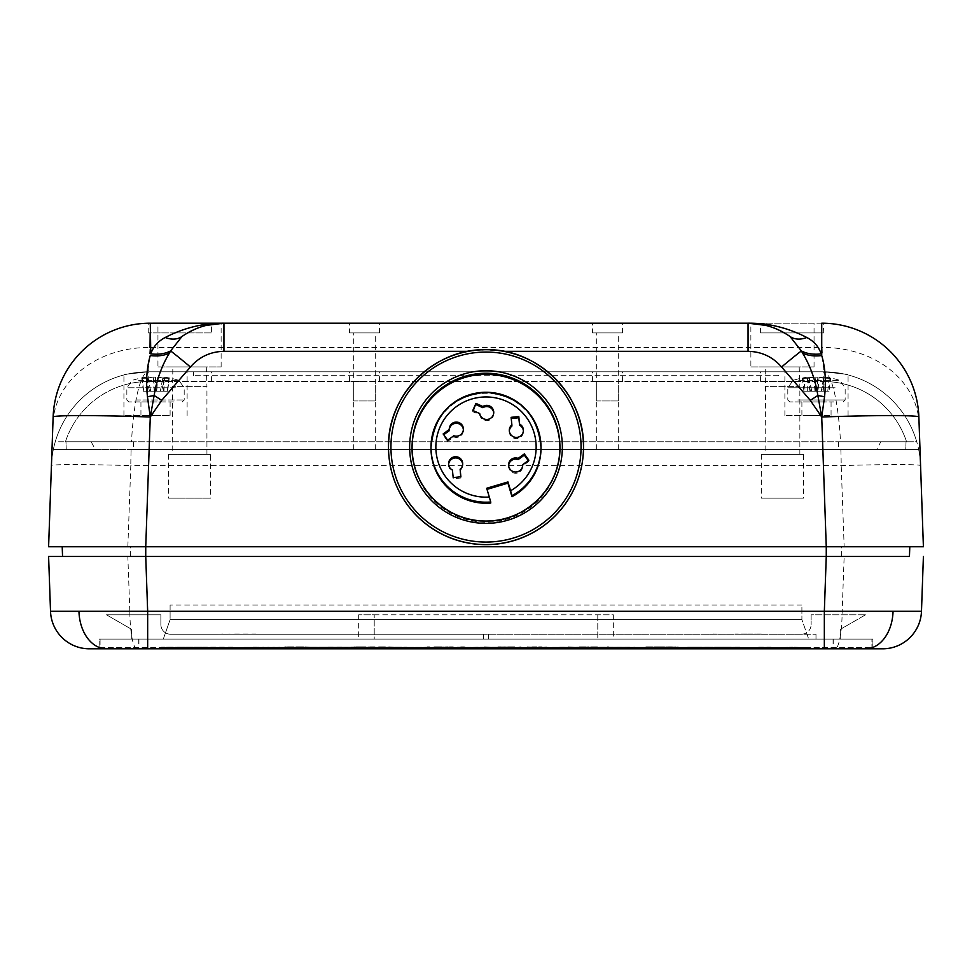<?xml version="1.0" encoding="UTF-8"?>
<svg xmlns="http://www.w3.org/2000/svg" width="972" height="972" viewBox="0 0 972 972"><rect width="100%" height="100%" fill="white"/><g stroke="black" fill="none" stroke-linecap="round" stroke-linejoin="round"><path stroke-width="0.73" stroke-dasharray="4.86 3.65" d="M803.613 454.41L761.307 454.41L803.613 454.41L803.613 498.15L761.307 498.15L803.613 498.15M761.307 454.41L761.307 498.15M210.547 454.41L168.533 454.41L210.547 454.41L210.547 498.15L168.533 498.15L210.547 498.15M168.533 454.41L168.533 498.15M206.258 366.93L206.939 386.37L172.141 386.37L206.939 386.37L206.939 454.41L172.141 454.41L172.822 366.93L206.258 366.93L172.822 366.93M799.178 366.93L799.859 386.37L765.061 386.37L799.859 386.37L799.859 454.41L765.061 454.41L765.742 366.93L799.178 366.93L765.742 366.93M211.41 332.91L148.23 332.91L211.41 332.91L211.41 323.19L150.271 323.19A97.2 97.2 0 0 0 53.132 417L51.431 465.6A97.2 2.819 -178 0 1 130.795 465.6A97.2 17.788 90 0 1 131.147 449.55L918.662 449.55A97.2 97.2 0 0 0 823.43 371.79L760.59 371.79L823.43 371.79A97.2 97.2 0 0 1 916.742 441.774L906.56 441.774A87.48 87.48 0 0 0 823.43 381.51A87.48 87.48 0 0 1 906.56 441.774L880.851 441.774L906.026 441.774L905.758 449.55L66.242 449.55L65.975 441.774L91.149 441.774L95.39 449.55L66.242 449.55L65.975 441.774L906.026 441.774L905.758 449.55L876.61 449.55L880.851 441.774M172.141 454.41L206.939 454.41M765.061 454.41L799.859 454.41M750.87 366.93L814.05 366.93L750.87 366.93L750.87 323.239M919.111 423.938A97.2 79.826 -2 0 0 821.972 347.49L821.729 323.19A97.2 97.2 0 0 1 918.868 417A97.2 97.2 0 0 0 821.729 323.19L762.753 323.19M814.05 366.93L814.05 323.19L760.59 323.19L760.59 332.91L823.77 332.91L823.26 323.202M157.95 366.93L221.13 366.93L157.95 366.93L157.95 323.19L211.41 323.19M221.13 366.93L221.13 323.239M209.247 323.19L191.97 323.19M780.03 323.19L760.59 323.19M823.77 332.91L760.59 332.91M148.23 332.91L148.23 323.214M349.434 332.91L379.566 332.91L349.434 332.91L349.434 323.19L379.566 323.19L349.434 323.19M379.566 332.91L379.566 323.19M353.322 400.95L375.678 400.95L353.322 400.95L353.322 332.91L375.678 332.91L353.322 332.91M375.678 400.95L375.678 332.91M592.434 332.91L622.566 332.91L592.434 332.91L592.434 323.19L622.566 323.19L592.434 323.19M622.566 332.91L622.566 323.19M596.322 400.95L618.678 400.95L596.322 400.95L596.322 332.91L618.678 332.91L596.322 332.91M618.678 400.95L618.678 332.91M607.5 371.79L592.434 371.79L607.5 371.79M607.5 381.51L592.434 381.51L607.5 381.51M607.5 449.55L596.322 449.55L607.5 449.55M364.5 371.79L349.434 371.79L364.5 371.79M364.5 381.51L349.434 381.51L364.5 381.51M364.5 449.55L353.322 449.55L364.5 449.55M503.703 351.329L486 349.798L468.297 351.329M503.229 351.329A97.492 97.431 180 0 1 583.492 447.181M541.003 448.262A55.003 54.967 -0 0 0 486 393.296A55.003 54.967 -0 0 0 430.997 448.262M412.067 447.703A73.933 73.896 -0 0 0 486 522.158A73.933 73.896 -0 0 0 559.933 447.703M509.316 430.948A7.059 7.059 -0 0 0 516.363 438.603A7.059 7.059 -0 0 0 523.398 430.948M472.793 410.476L472.793 411.678L479.718 414.765A7.059 7.059 -0 0 0 486.693 420.694A7.059 7.059 -0 0 0 493.727 413.027M449.283 430.013A7.059 7.059 -0 0 0 449.283 430.681M447.691 440.195L447.691 441.397L453.827 436.95A7.059 7.059 -0 0 0 463.377 429.745M508.623 465.576A7.059 7.059 -0 0 0 515.658 473.243A7.059 7.059 -0 0 0 522.717 465.843L522.717 465.309M809.178 377.051L811.742 391.23L803.929 391.23L807.319 391.23L807.197 378.351A74.224 48.017 83.4 0 0 804.755 378.254A74.224 48.017 83.4 0 0 802.337 378.351A74.723 56.607 -97.7 0 1 808.862 377.051A74.504 47.64 76.9 0 0 807.659 377.172A74.504 47.64 76.9 0 0 807.039 377.258A74.504 55.805 -105.2 0 1 809.178 377.051A74.723 48.333 -96.6 0 0 803.637 378.351A74.224 56.242 82.3 0 1 809.324 378.351A74.723 48.333 -83.4 0 1 815.034 377.051A74.504 55.805 -105.2 0 1 817.221 377.258A74.504 47.64 -76.9 0 1 819.104 377.051A74.723 56.607 82.3 0 1 825.763 378.351A74.224 48.017 96.6 0 1 828.205 378.254A74.224 48.017 96.6 0 1 830.623 378.351L829.031 391.23L821.401 391.23L822.446 391.23L825.921 377.258A74.504 55.805 105.2 0 0 823.782 377.051L821.219 391.23L822.446 391.23M798.741 380.38L839.808 380.38L798.741 380.38M825.945 401.922L801.9 401.922L825.945 401.922M807.015 415.53L831.06 415.53L807.015 415.53M833.83 401.922L789.75 401.922L833.83 401.922M148.084 377.051L150.709 391.23L143.406 391.23L147.027 391.23L146.991 378.351A74.224 51.188 83.1 0 0 144.403 378.254A74.224 51.188 83.1 0 0 141.815 378.351A74.723 53.715 -97.2 0 1 147.999 377.051A74.504 50.787 76.3 0 0 146.237 377.233A74.504 50.787 76.3 0 0 146.055 377.258A74.504 52.95 -104.3 0 1 148.084 377.051A74.723 51.528 -96.9 0 0 142.155 378.351A74.224 53.363 82.8 0 1 147.562 378.351A74.723 51.528 -83.1 0 1 153.637 377.051A74.504 52.95 -104.3 0 1 155.714 377.258A74.504 50.787 -76.3 0 1 157.707 377.051A74.723 53.715 82.8 0 1 164.049 378.351A74.224 51.188 96.9 0 1 166.637 378.254A74.224 51.188 96.9 0 1 169.225 378.351L167.634 391.23L160.38 391.23L161.51 391.23L164.985 377.258A74.504 52.95 104.3 0 0 162.956 377.051L160.331 391.23L161.51 391.23M138.692 380.38L178.848 380.38L138.692 380.38M165.617 401.922L140.94 401.922L165.617 401.922M145.423 415.53L170.1 415.53L145.423 415.53M174.024 401.922L128.79 401.922L174.024 401.922M136.967 648.81A38.88 7.132 -90 0 1 129.835 611.291L50.52 611.291A38.88 38.88 0 0 0 89.375 648.81L835.033 648.81A38.88 7.132 90 0 0 842.165 611.291L129.835 611.291L127.842 556.47L62.548 556.47L62.208 546.75L127.842 546.75L130.795 465.6L841.205 465.6A97.2 2.819 178 0 1 920.569 465.6A97.2 97.2 0 0 0 823.43 371.79A97.2 97.2 0 0 1 916.742 441.774L840.501 441.774A97.2 17.788 90 0 0 823.43 371.79L784.89 371.79L823.43 371.79C855.518 375.277 855.518 375.277 823.43 371.79C855.518 375.277 855.518 375.277 823.43 371.79L148.57 371.79C116.482 375.277 116.482 375.277 148.57 371.79C116.482 375.277 116.482 375.277 148.57 371.79L179.82 371.79L148.57 371.79L150.028 347.49A97.2 79.826 2 0 0 52.889 423.938M840.501 441.774L131.499 441.774A97.2 17.788 90 0 1 148.57 371.79A97.2 97.2 0 0 0 51.431 465.6L48.6 546.75M155.52 415.53L123.93 415.53L155.52 415.53M816.48 415.53L784.89 415.53L816.48 415.53M792.18 381.51L760.59 381.51L792.18 381.51M179.82 381.51L148.23 381.51L179.82 381.51M625.689 647.158L599.019 647.255L632.055 647.352M626.976 647.352L632.638 647.352M353.942 646.866L366.736 647.352L345.74 647.352L358.389 647.352M356.117 647.546L343.784 647.352L356.092 647.255M322.607 647.352L310.165 647.352M310.165 647.255L333.177 647.352M397.913 647.255L388.788 647.352L397.913 647.352M378.497 647.255L304.515 647.352L378.497 647.352M357.611 647.255L347.478 647.255L357.611 647.352M335.765 647.255L346.056 647.255L335.765 647.352M346.615 647.255L448.554 647.352L346.615 647.255M314.248 647.255L303.944 647.352L314.284 647.352M406.928 647.255L258.102 647.255L406.928 647.255M341.719 647.06L328.038 647.06L341.719 647.255M363.115 647.255L350.989 647.255L363.115 647.255M364.038 647.255L383.515 647.255L364.038 647.352M735.269 647.352L729.122 647.352M230.328 647.352L224.168 647.352M309.084 647.352L300.251 647.352M447.57 647.255L243.705 647.255L447.57 647.352M522.401 647.255L243.705 647.255L522.401 647.352M457.848 647.352L497.543 647.158L457.848 647.352M461.967 647.352L497.543 647.158L461.967 647.352M605.41 647.352L559.58 647.352L605.41 647.158M629.006 647.352L621.096 647.158L629.006 647.352M657.947 647.352L660.182 647.352M749.594 647.352L771.221 647.352L749.594 647.352M801.499 647.352L793.589 647.158L801.499 647.352M808.704 647.352L163.296 647.352L808.704 647.352M100.067 647.352L871.933 647.352L100.067 647.352L100.067 639.09L871.933 639.09L871.933 647.352L871.933 639.09L100.067 639.09L100.067 647.352M232.903 647.158L161.449 647.158L232.903 647.352M442.066 647.352L403.526 647.352L442.066 647.158M427.145 647.352L420.584 647.352L427.145 647.158M780.941 647.352L792.8 647.158L780.941 647.352M717.968 647.158L740.737 647.158L717.968 647.352M687.617 647.158L712.695 647.158L687.617 647.352M644.752 647.352L656.817 647.158L644.752 647.352M560.808 647.352L563.031 647.352M543.093 647.352L532.012 647.352M523.386 647.352L626.6 647.352M287.578 647.352L293.969 647.352L287.578 647.352M304.029 647.352L295.938 647.352L304.029 647.352M307.978 647.352L313.968 647.352L307.978 647.352M358.923 647.352L366.784 647.352L358.923 647.352M371.729 647.352L367.124 647.352L376.322 647.352L367.124 647.352L371.729 646.866M384.693 646.866L378.302 646.866L387.488 646.866L384.693 647.352M432.528 647.352L424.375 647.352L432.528 646.866M442.163 647.352L434.071 647.352L442.163 647.352M453.244 647.352L450.133 647.352M457.168 647.352L461.093 647.352M487.604 647.352L493.606 647.352L487.604 647.352M507.153 647.352L504.772 647.352M520.931 647.352L516.326 647.352L525.524 647.352L516.326 647.352L520.931 646.866M527.116 646.866L536.896 647.352L527.116 647.352M541.635 647.352L547.868 646.866L541.635 647.352M598.315 647.352L590.721 647.352L598.315 647.352M607.208 647.352L608.533 647.352M662.576 647.352L659.466 647.352M653.488 647.352L645.894 647.352L653.476 647.158M664.945 647.352L670.935 647.352L664.945 647.352M674.629 647.352L680.619 647.352L674.629 647.352M656.622 647.352L654.229 647.352M669.599 647.352L666.695 647.352M366.845 647.352L319.217 647.158L366.845 647.352M361.56 647.352L324.514 647.352L361.56 647.352M177.147 647.158L217.327 647.158L177.147 647.352M172.53 647.352L217.327 647.352L172.53 647.352M203.537 647.352L179.856 647.352M179.856 647.158L203.537 647.158M313.312 647.158L372.592 647.352L313.263 647.255M328.232 647.158L346.53 647.352L328.232 647.158M343.517 647.158L338.863 647.352L343.517 647.255M337.576 647.158L346.53 647.158L337.576 647.352M337.879 647.158L331.537 647.352L340.03 647.352M343.967 647.158L328.536 647.352L344.38 647.352M350.649 647.158L357.028 647.158L350.649 647.352M352.399 647.352L353.869 647.352L352.399 647.158M353.869 647.158L351.451 647.352L353.869 647.352M324.514 647.158L361.56 647.158L324.514 647.158M758.585 647.158L771.221 647.158L758.585 647.352M737.286 647.352L720.86 647.352L737.286 647.158M714.517 647.158L727.627 647.158L714.517 647.352M691.068 647.158L701.954 647.158L691.068 647.352M660.182 647.158L676.804 647.352M676.804 647.158L656.732 647.352M656.732 647.158L678.638 647.158L660.45 647.352M660.45 647.158L657.947 647.158M563.031 647.158L579.664 647.352M579.664 647.158L559.58 647.352M559.58 647.158L581.487 647.158L563.31 647.352M563.31 647.158L560.808 647.158M532.012 647.158L543.093 647.158M402.056 647.255L387.403 647.352L402.068 647.352M367.683 647.255L364.937 647.352L367.683 647.352M351.803 647.255L363.334 647.255L351.803 647.352M284.65 647.158L406.928 647.158L284.65 647.158M377.403 647.255L383.247 647.352L377.403 647.352M314.43 647.255L305.937 647.255L314.43 647.352M387.403 647.255L369.02 647.352L387.378 647.352M333.177 647.255L322.607 647.255M344.623 647.255L371.292 647.255L344.623 647.158M330.905 647.352L328.086 647.352M670.461 647.255L664.641 647.255L670.461 647.352M660.693 647.255L674.349 647.352L661.215 647.352M595.787 647.255L604.037 647.352L595.787 647.255M604.037 647.255L608.241 647.352L604.037 647.255M650.013 647.255L635.348 647.352L650.013 647.255M611.728 647.255L631.946 647.255L611.728 647.352M631.946 647.255L629.2 647.352L631.946 647.352M666.112 647.352L664.496 647.255M618.01 647.255L599.858 647.255L618.01 647.352M604.195 647.255L612.433 647.352L604.195 647.352M611.072 647.255L631.29 647.255L611.072 647.352M599.858 647.255L602.543 647.352L599.858 647.352M626.6 647.255L727.25 647.352M583.589 647.255L596.431 647.255L583.589 647.352M612.433 647.255L616.637 647.352L612.433 647.255M645.955 647.255L658.566 647.352L645.955 647.255M671.907 647.255L661.519 647.352L671.907 647.255M632.055 647.255L625.676 647.352M657.412 647.255L642.747 647.352L657.412 647.255M638.568 647.255L651.155 647.352L638.568 647.352M727.25 647.255L523.386 647.255M713.023 647.255L686.354 647.255L713.023 647.158M654.861 647.255L674.349 647.352L654.897 646.866M659.198 647.255L664.18 647.352M668.238 647.255L674.082 647.352L668.238 647.352M669.902 647.255L672.685 647.352M631.29 647.255L628.544 647.352L631.29 647.352M599.372 647.255L609.663 647.255L599.372 647.352M604.633 647.255L609.663 647.352L604.633 647.255M603.636 647.255L595.131 647.255L603.636 647.352M428.895 647.352L539.557 647.255L428.895 647.352M559.058 647.255L539.557 647.352L559.058 647.255M619.614 647.352L633.173 647.255L619.614 647.352M682.453 647.255L690.703 647.352L682.453 647.255M690.703 647.255L694.907 647.352L690.703 647.255M582.021 647.255L571.633 647.352L582.021 647.352M373.224 647.255L369.02 647.255L373.224 647.255M358.389 647.255L353.942 647.255M332.74 647.255L343.201 647.352L332.74 647.255M344.38 647.255L328.536 647.255L343.979 647.352M726.266 647.255L624.34 647.255L726.266 647.255M668.59 647.255L625.3 647.255L668.59 647.352M649.357 647.255L642.893 647.352L649.758 647.352M595.192 647.255L625.3 647.255L595.192 647.352M635.032 647.255L600.356 647.158L635.032 647.158M617.05 647.158L600.356 647.255L615.41 647.352M337.697 647.255L387.597 647.255L337.697 647.158M461.093 647.158L457.168 647.158M514.601 647.158L507.226 647.352L514.601 647.158M505.756 647.158L494.517 647.352L505.756 647.158M504.918 647.158L497.506 647.352L504.918 647.158M481.784 647.158L492.014 647.352L481.784 647.352M489.305 647.158L480.533 647.158L489.305 647.352M478.224 647.158L466.973 647.352L478.224 647.158M477.386 647.158L469.962 647.352L477.386 647.158M465.369 647.158L460.266 647.158L465.369 647.352M328.086 647.255L330.905 647.255M616.066 647.255L627.596 647.255L616.066 647.352M664.581 647.255L666.112 647.255M339.459 647.255L337.879 647.255M626.94 647.255L621.193 647.255L626.94 647.352M615.41 647.255L617.05 647.352M287.554 646.866L291.175 646.866L284.784 646.866L287.554 647.352M291.175 646.866L293.969 646.866L291.175 647.352M295.938 646.866L304.029 646.866L295.938 646.866M304.953 646.866L313.968 647.352L304.953 646.866M355.959 646.866L358.923 646.866L355.959 646.866M388.788 646.866L397.803 647.352L388.788 646.866M378.667 646.866L386.261 646.866L378.667 646.866M374.609 646.866L367.258 646.866L374.609 647.255M371.401 647.352L373.515 647.352M373.515 646.866L372.434 647.255M372.458 646.866L371.401 646.866M364.184 646.866L357.453 646.866L366.699 646.866L360.418 646.866L364.184 647.352M429.636 646.866L427.364 646.866L429.636 647.352M434.071 646.866L442.163 646.866L434.071 646.866M449.672 646.866L446.282 647.352M445.82 646.866L442.795 647.352M442.795 646.866L446.403 647.352M446.403 646.866L449.635 647.352M449.635 646.866L453.244 646.866M446.926 647.352L449.04 647.352M449.04 646.866L447.983 647.352M447.983 646.866L446.926 646.866M464.385 646.866L460.728 646.866L464.385 647.352M484.578 646.866L493.606 647.352L484.578 646.866M498.952 646.866L497.956 647.352L500.665 647.352L494.979 647.352L503.642 647.352M503.642 646.866L502.366 647.352M502.366 646.866L501.321 647.352M501.321 646.866L502.986 647.352M502.986 646.866L504.419 647.352M504.419 646.866L501.066 647.352M501.066 646.866L499.487 646.866M499.997 646.866L497.956 646.866L499.997 647.352M504.772 646.866L514.723 647.352M514.723 646.866L507.153 646.866M507.736 646.866L511.758 647.352L507.736 647.352M511.758 646.866L508.283 646.866L511.758 647.352M536.763 646.866L530.676 646.866L536.763 647.352M538.67 646.866L541.635 646.866L538.67 646.866M568.389 646.866L577.575 647.352L568.389 646.866M579.166 646.866L589.117 646.866L579.166 647.352M582.143 646.866L586.152 647.352L582.167 647.255M586.152 646.866L582.678 646.866L586.152 647.352M590.721 646.866L598.315 646.866L590.721 646.866M608.533 646.866L607.208 646.866M649.758 646.866L651.762 647.352M651.762 646.866L649.345 646.866M648.409 646.866L645.882 647.352L648.409 647.352M648.482 647.352L645.882 646.866L648.482 647.352M658.992 646.866L655.614 647.352M655.152 646.866L652.115 647.352M652.115 646.866L655.723 647.352M655.723 646.866L658.967 647.352M658.967 646.866L662.576 646.866M656.258 647.352L658.372 647.352M658.372 646.866L657.315 647.352M657.315 646.866L656.258 646.866M645.894 646.866L653.488 646.866L645.894 646.866M661.92 646.866L670.935 647.352L661.92 646.866M671.603 646.866L680.619 647.352L671.603 646.866M654.229 646.866L660.693 646.866M664.18 646.866L656.622 646.866M657.74 646.866L659.21 646.866L657.74 646.866M661.215 646.866L659.186 646.866M666.695 646.866L664.556 647.352M664.556 646.866L667.375 647.352M667.375 646.866L668.396 647.352M668.396 646.866L669.866 646.866M672.685 646.866L674.167 647.352M674.167 646.866L675.176 647.352M675.176 646.866L677.982 647.352M677.982 646.866L675.868 647.352M675.868 646.866L672.964 647.352M672.964 646.866L671.263 647.255M671.275 646.866L669.599 646.866M350.989 647.06L363.115 647.06L350.989 647.06M368.923 647.255L377.1 647.255L368.91 647.352M632.638 647.546L626.976 647.546M279.705 647.158L274.42 647.352L279.705 647.158M274.42 647.158L269.123 647.352L274.42 647.158M269.123 647.158L263.837 647.352L269.123 647.158M263.837 647.158L258.552 647.352L263.837 647.158M258.552 647.158L253.048 647.352L258.552 647.158M253.048 647.158L256.693 647.158L253.048 647.158M300.251 647.158L309.084 647.158M179.82 371.79L211.41 371.79L179.82 371.79M91.149 441.774L65.44 441.774A87.48 87.48 0 0 1 148.57 381.51A87.48 87.48 0 0 0 65.44 441.774L55.258 441.774A97.2 97.2 0 0 1 148.57 371.79L823.43 371.79L148.57 371.79L823.43 371.79L821.972 347.49L150.028 347.49M148.57 381.51L823.43 381.51L148.57 381.51M155.52 371.79L187.11 371.79L155.52 371.79M131.499 441.774L55.258 441.774A97.2 97.2 0 0 1 148.57 371.79A97.2 97.2 0 0 0 53.339 449.55L131.147 449.55M155.714 377.258L155.642 391.23L156.771 391.23L157.707 377.051M155.642 391.23L154.475 391.23L153.637 377.051M149.53 391.23L146.055 377.258M150.66 391.23L147.999 377.051M147.027 391.23L155.399 391.23L155.326 377.258A74.504 50.787 76.3 0 0 153.333 377.051A74.723 53.715 -82.8 0 0 146.991 378.351M154.269 391.23L153.333 377.051M155.399 391.23L156.565 391.23L157.403 377.051A74.504 52.95 104.3 0 0 155.326 377.258M160.38 391.23L163.041 377.051A74.504 50.787 -76.3 0 1 164.803 377.233A74.504 50.787 -76.3 0 1 164.985 377.258M150.709 391.23L143.747 391.23L142.155 378.351M154.475 391.23L143.747 391.23M167.634 391.23L156.771 391.23M160.331 391.23L167.293 391.23L163.515 391.23L163.478 378.351A74.224 53.363 97.2 0 1 168.885 378.351A74.723 51.528 96.9 0 0 162.956 377.051M156.565 391.23L163.515 391.23M167.293 391.23L168.885 378.351M163.478 378.351A74.723 51.528 83.1 0 0 157.403 377.051M143.406 391.23L141.815 378.351M147.525 391.23L147.562 378.351M164.013 391.23L164.049 378.351M163.041 377.051A74.723 53.715 97.2 0 1 169.225 378.351M817.221 377.258L816.954 391.23L817.999 391.23L819.104 377.051M816.954 391.23L815.715 391.23L815.034 377.051M810.514 391.23L807.039 377.258M811.559 391.23L808.862 377.051M807.319 391.23L816.006 391.23L815.739 377.258A74.504 47.64 76.9 0 0 813.856 377.051A74.723 56.607 -82.3 0 0 807.197 378.351M814.961 391.23L813.856 377.051M816.006 391.23L817.245 391.23L817.926 377.051A74.504 55.805 105.2 0 0 815.739 377.258M821.401 391.23L824.098 377.051A74.504 47.64 -76.9 0 1 825.301 377.172A74.504 47.64 -76.9 0 1 825.921 377.258M811.742 391.23L805.229 391.23L803.637 378.351M815.715 391.23L805.229 391.23M829.031 391.23L817.999 391.23M821.219 391.23L827.731 391.23L823.758 391.23L823.636 378.351A74.224 56.242 97.7 0 1 829.323 378.351A74.723 48.333 96.6 0 0 823.782 377.051M817.245 391.23L823.758 391.23M827.731 391.23L829.323 378.351M823.636 378.351A74.723 48.333 83.4 0 0 817.926 377.051M803.929 391.23L802.337 378.351M809.202 391.23L809.324 378.351M825.641 391.23L825.763 378.351M824.098 377.051A74.723 56.607 97.7 0 1 830.623 378.351M528.282 460.607L528.853 461.396L528.853 460.181M528.853 461.396L522.717 465.843M460.898 476.778L460.898 477.993L460.777 476.79M460.898 477.993L453.195 478.795L453.195 477.592M453.195 478.795L452.405 470.047M460.108 470.448A7.059 7.059 -0 0 0 462.684 464.373M448.602 464.373A7.059 7.059 -0 0 0 452.405 471.25M453.827 436.95L453.827 435.735M447.691 441.397L443.147 435.14L443.147 433.937M479.718 414.765L479.718 413.562M472.793 411.678L473.243 410.67M511.102 417.34L511.892 426.076M490.738 503.034L487.033 489.366M486.693 489.463L486.693 488.26M388.508 447.181A97.492 97.431 180 0 1 468.771 351.329M157.95 323.19L169.833 323.19M802.167 323.19L814.05 323.19M778.438 375.678L193.562 375.678L778.438 375.678L778.572 371.79L193.428 371.79L778.572 371.79L778.438 375.678M193.562 375.678L193.428 371.79L193.562 375.678M150.174 332.91L150.271 323.19A97.2 97.2 0 0 0 53.132 417M840.853 449.55A97.2 17.788 90 0 1 841.205 465.6L844.158 546.75L909.792 546.75L62.208 546.75M167.67 323.19L150.271 323.19M748.051 323.19L223.949 323.19M821.729 323.19L804.33 323.19M127.842 546.75L844.158 546.75M826.261 546.75L145.739 546.75M918.662 449.55A97.2 97.2 0 0 1 920.569 465.6A97.2 97.2 0 0 0 918.662 449.55L876.61 449.55M53.339 449.55A97.2 97.2 0 0 0 51.431 465.6A97.2 97.2 0 0 1 53.339 449.55L95.39 449.55M905.418 556.47L66.618 556.47M145.739 556.47L826.261 556.47M127.842 556.47L909.452 556.47L909.792 546.75M824.341 648.81L147.659 648.81L824.341 648.81L824.341 639.09L99.095 639.09L99.095 648.81L99.095 639.09L872.905 639.09L872.905 648.81L872.905 639.09L824.341 639.09L824.341 647.352M882.625 648.81A38.88 38.88 0 0 0 921.48 611.291L842.165 611.291L844.158 556.47M835.033 648.81L872.905 648.81M921.48 611.291L923.4 556.47M48.6 556.47L50.52 611.291M234.653 634.036L249.415 634.036L234.653 634.23M228.651 634.036L235.115 634.23L228.651 634.036M243.279 634.036L255.879 634.036L243.279 634.23M222.649 634.036L216.185 634.23L222.649 634.036M483.57 634.23L170.586 634.23L483.57 634.23L483.57 639.09L131.706 639.09L483.57 639.09L483.57 634.23M160.866 614.79L106.458 614.79L160.866 614.79L160.866 624.51A9.72 9.72 0 0 0 170.586 634.23A9.72 9.72 0 0 1 160.866 624.51A9.72 9.72 0 0 0 170.586 634.23L815.994 634.23L170.586 634.23A9.72 9.72 0 0 1 160.866 624.51L160.866 614.79L160.866 624.51L160.866 614.79L106.458 614.79L131.706 629.37L106.458 614.79L160.866 614.79M131.706 629.37L131.706 639.09L815.994 639.09L131.706 639.09L131.706 629.37L131.706 639.09L131.706 629.37L106.458 614.79L131.706 629.37M815.994 634.23L815.994 639.09L815.994 634.23M748.574 634.23L755.609 634.23M755.609 634.036L748.452 634.23M748.452 634.036L741.296 634.23M741.296 634.036L748.574 634.036M746.909 634.036L734.832 634.036L746.909 634.23M748.003 634.036L762.072 634.036L748.003 634.23M713.144 634.036L732.827 634.23L713.144 634.036M488.43 634.23L801.414 634.23L488.43 634.23L488.43 639.09L840.294 639.09L488.43 639.09L488.43 634.23M801.414 634.23A9.72 9.72 0 0 0 811.134 624.51A9.72 9.72 0 0 1 801.414 634.23M811.134 614.79L811.134 624.51L811.134 614.79L865.542 614.79L811.134 614.79M865.542 614.79L840.294 629.37L865.542 614.79M840.294 629.37L840.294 639.09L840.294 629.37M613.332 639.09L597.78 639.09L613.332 639.09L613.332 614.79L597.78 614.79L613.332 614.79M374.22 614.79L597.78 614.79L358.668 614.79L374.22 614.79L374.22 639.09L597.78 639.09L358.668 639.09L374.22 639.09L374.22 614.79M163.296 639.09L808.704 639.09L163.296 639.09L170.1 619.65L801.9 619.65L170.1 619.65L163.296 639.09M801.9 605.07L170.1 605.07L801.9 605.07L801.9 619.65L808.704 639.09L801.9 619.65L801.9 605.07M170.1 605.07L170.1 619.65L170.1 605.07M835.094 387.767L787.806 387.767L835.094 387.767M797.866 399.978L845.154 399.978L797.866 399.978M175.373 387.767L126.846 387.767L175.373 387.767M135.667 399.978L184.194 399.978L135.667 399.978M147.659 648.81L147.659 647.352M833.077 639.09L833.077 647.352M138.923 639.09L138.923 647.352M838.544 441.774L838.496 449.55M133.456 441.774L133.504 449.55M841.582 556.47L841.655 546.75M130.418 556.47L130.345 546.75M138.753 639.09L138.753 648.81M833.247 639.09L833.247 648.81M597.78 614.79L597.78 639.09L597.78 614.79M592.434 381.51L592.434 371.79M596.322 449.55L596.322 381.51M349.434 381.51L349.434 371.79M353.322 449.55L353.322 381.51M412.067 448.262L412.067 447.144M523.422 431.544L523.422 430.341M493.752 413.635L493.752 412.432M449.271 430.353L449.271 429.138M463.401 430.353L463.401 429.138M508.599 466.183L508.599 464.981M522.729 466.183L522.729 464.981M807.659 377.172A74.771 74.771 0 0 0 793.152 380.38L787.806 387.767L787.806 399.978L789.75 401.922M825.301 377.172A74.771 74.771 0 0 1 839.808 380.38L845.154 387.767L845.154 399.978L843.21 401.922M831.06 401.922L831.06 415.53M146.237 377.233A74.771 74.771 0 0 0 132.192 380.38L126.846 387.767L126.846 399.978L128.79 401.922M164.803 377.233A74.771 74.771 0 0 1 178.848 380.38L184.194 387.767L184.194 399.978L182.25 401.922M170.1 401.922L170.1 415.53M123.93 415.53L123.93 374.961M784.89 415.53L784.89 371.79M760.59 381.51L760.59 371.79M148.23 381.51L148.23 371.79M211.41 381.51L211.41 371.79M823.77 381.51L823.77 371.79M848.07 415.53L848.07 374.961M187.11 415.53L187.11 371.79M140.94 401.922L140.94 415.53M801.9 401.922L801.9 415.53M462.708 464.981L462.708 463.778M448.578 464.981L448.578 463.778M509.292 431.544L509.292 430.341M559.933 448.262L559.933 447.144M375.678 449.55L375.678 381.51M379.566 381.51L379.566 371.79M618.678 449.55L618.678 381.51M622.566 381.51L622.566 371.79M358.668 614.79L358.668 639.09"/><path stroke-width="1.46" d="M824.341 648.81L824.341 611.291L921.48 611.291A38.88 38.88 0 0 1 882.625 648.81L89.375 648.81A38.88 38.88 0 0 1 50.52 611.291L147.659 611.291L147.659 648.81L99.095 648.81L147.659 648.81M750.87 323.239L748.051 323.19C763.397 323.312 777.393 327.734 790.005 336.47C776.555 327.442 762.57 323.02 748.051 323.19C768.378 323.008 787.964 327.771 806.796 337.491C813.916 341.208 818.716 346.652 821.194 353.857L821.729 355.533C825.228 367.331 826.176 381.048 824.56 396.698L821.729 417L810.296 400.367L781.573 366.979A29.16 0.778 -40 0 1 801.39 350.941L790.005 336.47A29.16 19.975 125.1 0 0 806.796 337.491M221.13 323.239L148.23 323.214L223.949 323.19C209.43 323.02 195.445 327.442 181.995 336.47C194.607 327.734 208.603 323.312 223.949 323.19L750.87 323.19M583.492 447.181A97.492 97.431 180 0 1 486 544.66A97.492 97.431 180 0 1 388.508 447.181M487.033 489.366L507.955 483.145L511.989 496.704A55.003 54.967 -0 0 0 541.003 448.262L541.003 447.229A55.003 54.967 180 0 1 511.989 495.671L510.579 490.738A50.143 50.107 -0 0 0 486 396.953A50.143 50.107 -0 0 0 435.857 447.059A50.143 50.107 -0 0 0 489.317 497.057L490.738 501.989A55.003 54.967 180 0 1 430.997 447.229A55.003 54.967 180 0 1 486 392.263A55.003 54.967 180 0 1 541.003 447.229C537.747 413.841 519.413 395.519 486 392.263C452.588 395.519 434.253 413.841 430.997 447.229L430.997 448.262A55.003 54.967 -0 0 0 490.738 503.034L490.738 501.989M511.989 496.704L511.989 495.671M559.933 447.703A73.933 73.896 -0 0 0 486 374.378A73.933 73.896 -0 0 0 412.067 447.703M523.398 430.948A7.059 7.059 -0 0 0 519.595 425.274L519.595 424.071A7.059 7.059 -0 0 1 516.363 437.4A7.059 7.059 -0 0 1 511.892 424.873L511.102 417.34L518.805 416.526L519.595 424.071M493.727 413.027A7.059 7.059 -0 0 0 482.877 407.693L482.877 406.49A7.059 7.059 -0 0 1 493.752 412.432A7.059 7.059 -0 0 1 486.693 419.479A7.059 7.059 -0 0 1 479.718 413.562L472.793 410.476L475.952 403.404L482.877 406.49M443.718 434.727L449.283 430.681L449.283 429.478A7.059 7.059 -0 0 1 456.342 422.079A7.059 7.059 -0 0 1 463.401 429.138A7.059 7.059 -0 0 1 453.827 435.735L447.691 440.195L443.147 433.937L449.283 429.478M463.377 429.745A7.059 7.059 -0 0 0 456.342 423.294A7.059 7.059 -0 0 0 449.283 430.013M518.173 458.383L518.173 459.586L524.309 455.127L524.309 453.924L518.173 458.383A7.059 7.059 -0 0 0 508.599 464.981A7.059 7.059 -0 0 0 515.658 472.028A7.059 7.059 -0 0 0 522.717 464.64L522.717 465.309M518.173 459.586A7.059 7.059 -0 0 0 508.623 465.576M524.309 453.924L528.853 460.181L522.717 464.64M460.898 476.778L460.108 469.245A7.059 7.059 -0 0 0 455.637 456.719A7.059 7.059 -0 0 0 452.405 470.047L453.195 477.592L460.898 476.778M489.317 497.057L486.693 488.26L507.955 481.942L510.579 490.738M524.309 455.127L528.282 460.607M460.777 476.79L460.108 469.245M462.684 464.373A7.059 7.059 -0 0 0 455.637 457.921A7.059 7.059 -0 0 0 448.602 464.373M473.243 410.67L475.952 403.404M475.952 404.607L482.877 407.693M509.316 430.948A7.059 7.059 -0 0 1 511.892 426.076L511.892 424.873M511.223 418.531L518.805 417.741L518.805 416.526M518.805 417.741L519.595 425.274M507.955 483.145L507.955 481.942M468.297 351.329L223.949 351.329C210.474 351.621 199.296 356.833 190.427 366.979L161.704 400.367A29.16 0.851 -146.8 0 0 154.147 395.483L150.271 417A97.2 3.39 -178 0 0 53.132 417A97.2 97.2 0 0 1 150.271 323.19L150.806 353.857C153.224 346.725 158.035 341.269 165.204 337.491C184.036 327.771 203.61 323.008 223.949 323.19L221.13 323.19M161.704 400.367L150.271 417L147.44 396.698C145.812 381.182 146.76 367.465 150.271 355.533A29.16 19.148 -166.4 0 0 169.407 353.14C161.753 365.691 156.674 379.809 154.147 395.483A29.16 7.156 171.4 0 1 147.44 396.698M190.427 366.979A29.16 0.778 -140 0 0 170.61 350.941L169.407 353.14M165.204 337.491A29.16 19.975 -125.1 0 0 181.995 336.47L170.61 350.941A29.16 19.647 -166.1 0 1 150.806 353.857M810.296 400.367A29.16 0.851 -33.2 0 1 817.853 395.483C815.387 379.955 810.296 365.837 802.593 353.14L801.39 350.941A29.16 19.647 166.1 0 0 821.194 353.857M66.618 556.47L145.739 556.47L147.659 611.291L824.341 611.291L826.261 556.47L909.452 556.47L909.792 546.75L923.4 546.75L918.868 417A97.2 97.2 0 0 0 821.729 323.19A97.2 97.2 0 0 1 918.868 417A97.2 3.39 178 0 0 821.729 417L817.853 395.483A29.16 7.156 -171.4 0 0 824.56 396.698M918.868 417L923.4 546.75L48.6 546.75L145.739 546.75L150.271 417M150.028 347.49L150.174 332.91M48.6 546.75L53.132 417M781.573 366.979C772.704 356.833 761.526 351.621 748.051 351.329L748.051 323.19L765.851 325.401M802.593 353.14A29.16 19.148 166.4 0 0 821.729 355.533L821.729 323.19M909.792 546.75L826.261 546.75L821.729 417M50.52 611.291L48.6 556.47L62.548 556.47L62.208 546.75M48.6 556.47L905.418 556.47M872.905 648.81L882.625 648.81M923.4 556.47L921.48 611.291M893.025 611.85A38.88 27.495 90 0 1 865.566 648.81M78.975 611.85A38.88 27.495 90 0 0 106.434 648.81M388.508 447.229L388.508 447.144C387.172 395.082 433.913 348.365 486 349.713A97.492 97.431 180 0 1 583.492 447.144A97.492 97.431 180 0 1 486 544.575A97.492 97.431 180 0 1 388.508 447.144A97.492 97.431 180 0 1 486 349.713C538.087 348.365 584.828 395.082 583.492 447.144L583.492 447.229M486 373.248A73.933 73.896 -0 0 0 412.067 447.144A73.933 73.896 -0 0 0 486 521.041A73.933 73.896 -0 0 0 559.933 447.144A73.933 73.896 -0 0 0 486 373.248M486 542.06A95.062 95.001 -0 0 0 581.062 447.059A95.062 95.001 -0 0 0 486 352.058A95.062 95.001 -0 0 0 390.938 447.059A95.062 95.001 -0 0 0 486 542.06M486 370.733A76.363 76.326 180 0 1 562.363 447.059A76.363 76.326 180 0 1 486 523.373A76.363 76.326 180 0 1 409.637 447.059A76.363 76.326 180 0 1 486 370.733M223.949 351.329L223.949 323.19L206.149 325.401M748.051 351.329L503.703 351.329M145.739 556.47L145.739 546.75M826.261 556.47L826.261 546.75M412.067 447.144C411.047 486.632 446.488 522.049 486 521.028C525.512 522.049 560.953 486.632 559.933 447.144"/></g></svg>
